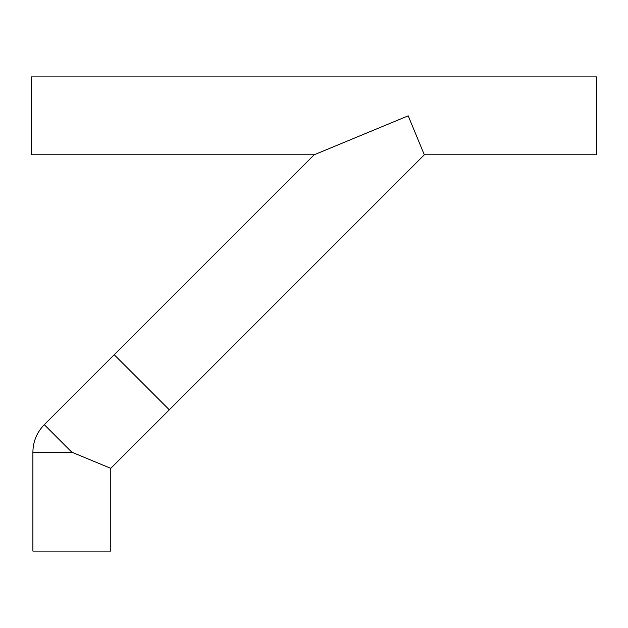 <?xml version="1.0" encoding="UTF-8"?>
<svg xmlns="http://www.w3.org/2000/svg" width="628" height="628" viewBox="0 0 628 628"><rect width="100%" height="100%" fill="white"/><g stroke="black" fill="none" stroke-linecap="round" stroke-linejoin="round"><path stroke-width="0.94" d="M424.324 154.771L596.6 154.771L596.6 76.899L31.4 76.899L31.4 154.771L314.204 154.771L114.233 354.741L169.301 409.809L424.324 154.771L422.581 150.563M408.2 115.835L424.324 154.771L408.2 115.835L314.204 154.771L408.2 115.835M324.362 150.563L314.204 154.771M44.298 424.669C36.848 432.339 33.049 441.515 32.892 452.207L71.828 452.207L110.771 468.331L71.828 452.207L110.771 468.331L71.828 452.207L44.298 424.669L114.225 354.734M32.892 452.207L32.892 551.101L110.771 551.101L110.771 468.331L169.301 409.809"/></g></svg>
